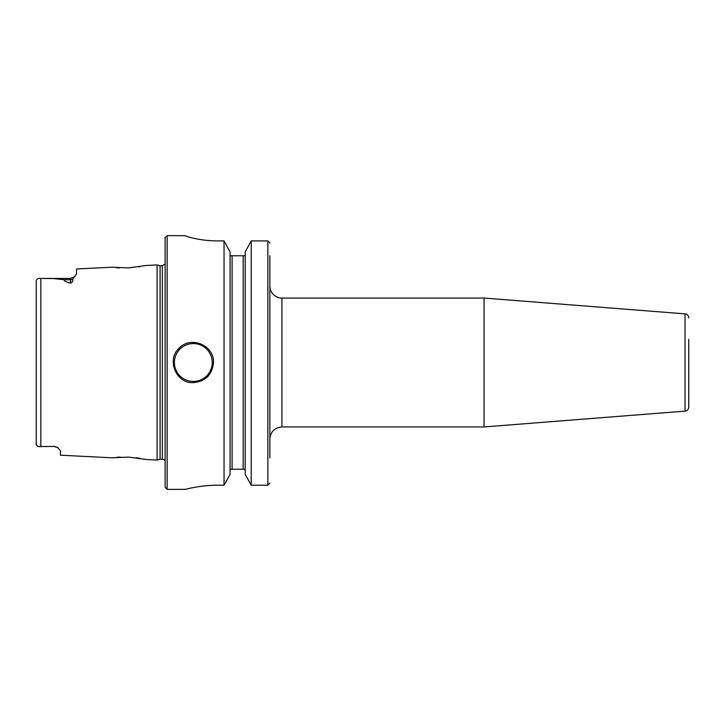 <?xml version="1.0" encoding="UTF-8"?>
<svg xmlns="http://www.w3.org/2000/svg" width="725" height="725" viewBox="0 0 725 725"><rect width="100%" height="100%" fill="white"/><g stroke="black" fill="none" stroke-linecap="round" stroke-linejoin="round"><path stroke-width="1.09" d="M688.75 317.894C688.551 315.593 687.318 314.251 685.034 313.871L685.034 411.129A4.024 4.024 0 0 0 688.75 407.106L688.75 339.291M685.034 313.871L484.037 298.057L484.037 426.943L685.034 411.129M269.863 439.024C270.579 431.692 274.603 427.659 281.943 426.943L281.943 298.057A12.08 12.08 0 0 1 269.863 285.976M269.863 457.901L269.863 255.762M40.074 278.445L40.845 278.445C38.171 278.119 36.64 278.926 36.25 280.856L36.25 444.144C36.676 446.102 38.207 446.899 40.845 446.555L39.213 446.518M64.054 279.705L53.523 278.563L41.896 278.436L70.488 278.436L70.488 279.705L64.054 279.705C64.045 280.865 66.193 282.043 70.488 283.212C72.364 282.188 73.116 280.892 72.736 279.315L76.524 273.869L76.524 268.984L111.75 267.217L128.769 267.897L146.024 265.495L157.08 264.942L157.08 460.058L146.024 459.496L128.769 457.103L111.759 457.783L60.42 455.209L60.42 450.633L57.465 447.407L54.375 446.41L40.845 446.555L54.375 446.41M36.395 444.951L36.25 444.144M139.907 266.7L138.928 266.854M119.444 267.897L116.571 267.715M54.375 446.564L57.719 447.57M116.942 457.257L120.078 457.076M128.416 457.085L129.376 457.14M135.938 457.729L140.351 458.381M143.777 459.016L145.263 459.333M213.476 362.5C212.271 374.725 205.565 381.441 193.33 382.637C176.084 383.561 166.261 359.799 179.093 348.263C190.63 335.43 214.392 345.245 213.476 362.5M245.186 255.762L230.088 255.762M251.24 485.215L251.24 240.917L267.851 240.917L251.24 240.917L245.195 251.892L245.195 474.34L251.24 485.215L267.851 485.215L269.863 483.131M269.863 243.02L267.851 240.917L267.851 485.215M185.274 235.688C184.902 236.105 200.191 241.008 217.5 240.917C200.191 241.008 184.902 236.105 185.274 235.688L167.149 235.625L167.149 489.375L185.274 489.375M224.034 240.917L224.034 485.215L230.088 474.34L230.088 251.892L224.034 240.917L217.5 240.917M230.088 470.579L230.55 469.238L244.733 469.238L245.195 470.579M217.5 485.215C200.236 485.125 184.884 489.502 185.274 489.375C184.884 489.502 200.236 485.125 217.5 485.215L224.034 485.215M167.149 235.625L165.137 237.637L165.137 487.363L167.149 489.375M157.08 264.942L160.089 265.749L160.089 459.251L157.08 460.058M160.089 265.749L162.318 265.749L162.318 459.251A3.226 3.226 0 0 1 165.137 460.91M40.845 278.445L40.845 446.555M193.33 343.568A18.932 18.932 0 0 0 176.936 371.961A18.932 18.932 0 0 0 209.724 371.961A18.932 18.932 0 0 0 193.33 343.568M232.1 255.762L232.1 469.238M243.174 255.762L243.174 469.238M70.488 283.212L70.488 279.705A6.045 5.383 180 0 0 72.736 279.315M281.943 426.943L484.037 426.943M281.943 298.057L484.037 298.057M70.488 278.436L74.784 276.651M160.089 459.251L162.318 459.251M162.318 265.749L165.137 264.09"/></g></svg>
